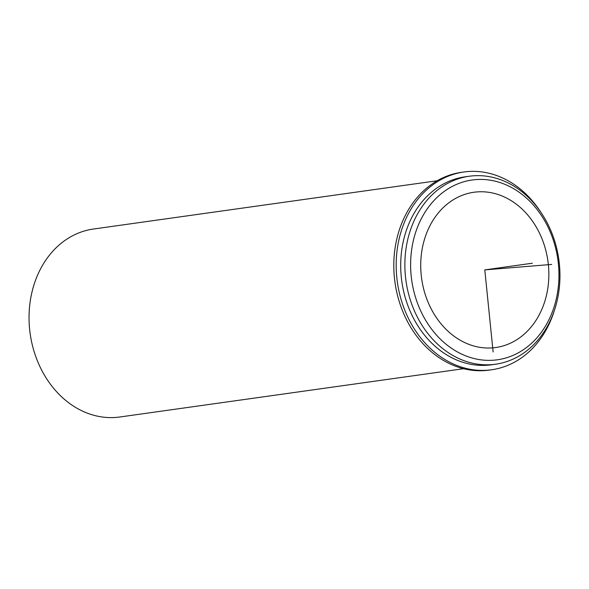 <?xml version="1.0" encoding="UTF-8"?>
<svg xmlns="http://www.w3.org/2000/svg" width="589" height="589" viewBox="0 0 589 589"><rect width="100%" height="100%" fill="white"/><g stroke="black" fill="none" stroke-linecap="round" stroke-linejoin="round"><path stroke-width="0.88" d="M508.314 198.979A78.396 63.745 -98 0 1 548.514 282.33A78.396 63.745 -98 0 1 495.695 347.532A78.396 63.745 -98 0 1 461.261 340.81A78.396 63.745 -98 0 1 421.061 257.459A78.396 63.745 -98 0 1 473.88 192.264A78.396 63.745 -98 0 1 508.314 198.979M495.614 364.208L491.447 364.797A94.903 77.166 -98 0 1 449.768 356.662A94.903 77.166 -98 0 1 401.109 255.759A94.903 77.166 -98 0 1 465.045 176.833L469.212 176.251A94.903 77.166 -98 0 1 510.891 184.386A94.903 77.166 -98 0 1 559.55 285.282A94.903 77.166 -98 0 1 495.614 364.208A94.903 77.166 -98 0 1 453.928 356.073A94.903 77.166 -98 0 1 405.269 255.177A94.903 77.166 -98 0 1 469.212 176.251M512.032 187.781A90.78 73.809 -98 0 1 553.778 307.892A90.78 73.809 -98 0 1 457.55 352.008A90.78 73.809 -98 0 1 415.797 231.897A90.78 73.809 -98 0 1 512.032 187.781M463.587 368.707L119.788 417.005A94.903 77.166 -98 0 1 78.109 408.869A94.903 77.166 -98 0 1 29.45 307.966A94.903 77.166 -98 0 1 93.386 229.04L437.185 180.749M540.569 211.834A99.858 81.194 82 0 0 463.882 171.995L461.504 172.334A99.858 81.194 82 0 0 394.991 282.506A99.858 81.194 82 0 0 489.282 370.098L491.66 369.767A99.858 81.194 82 0 0 554.404 310.344M463.882 171.995A99.858 81.194 82 0 0 397.369 282.175A99.858 81.194 82 0 0 491.66 369.767M551.702 264.424L484.791 269.895L493.126 351.964M484.791 269.895L532.36 263.217"/></g></svg>
